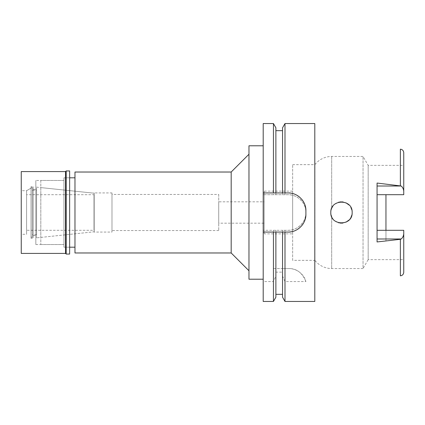 <?xml version="1.0" encoding="UTF-8"?>
<svg xmlns="http://www.w3.org/2000/svg" width="425" height="425" viewBox="0 0 425 425"><rect width="100%" height="100%" fill="white"/><g stroke="black" fill="none" stroke-linecap="round" stroke-linejoin="round"><path stroke-width="0.32" stroke-dasharray="2.12 1.59" d="M385.958 194.692L403.75 194.692L385.958 194.692L385.958 240.959L385.958 230.308L403.75 230.308L403.75 272.271M403.75 233.978C403.41 236.247 402.549 237.92 401.163 238.988L385.958 240.959M377.065 183.053L377.065 230.308L403.75 230.308L385.958 230.308M292.65 260.355L292.65 164.645L292.65 260.355L314.888 260.355L314.888 164.645L314.888 260.355A21.351 21.351 0 0 0 331.691 268.542L363.04 268.542L363.04 156.458L363.04 268.542L368.172 259.643L368.172 165.357L368.172 259.643L403.75 259.643M292.65 164.645L314.888 164.645A21.351 21.351 0 0 1 331.691 156.458L363.04 156.458L368.172 165.357L403.75 165.357L403.75 194.692L403.75 165.357M403.75 152.729L403.75 194.692L377.065 194.692M385.958 184.041L401.163 186.012C402.549 187.085 403.41 188.753 403.75 191.022M314.797 280.107L314.797 144.893L314.797 280.107M351.836 215.103L352.155 212.5C352.793 226.286 330.188 226.27 330.809 212.5C330.098 198.82 352.835 198.661 352.155 212.5L351.831 209.876M377.065 230.308L377.065 241.947M343.033 201.939L345.993 202.826L342.927 201.923M340 201.928L335.022 204.005L338.698 202.194M333.227 205.737L331.25 209.456L333.227 205.732M333.211 219.247L331.856 217.117L333.216 219.252M340.239 223.104L335.049 221.016L338.667 222.796M339.022 222.886L340.303 223.109M342.768 223.098L346.051 222.148M350.875 217.573L349.159 219.922L350.891 217.542M331.149 209.828L330.809 212.5L331.16 215.225L330.809 212.5L331.149 209.828M339.012 202.114L340.074 201.917M351.831 209.892L352.155 212.5L351.831 215.114M346.083 222.132L342.704 223.104M292.65 191.149L292.65 233.851L292.65 191.149L264.18 191.149L264.18 233.851L292.65 233.851M264.18 233.851L264.18 191.149M264.18 201.827L264.18 223.173L264.18 201.827L218.726 201.827L218.726 223.173L264.18 223.173M218.726 223.173L218.726 201.827M218.726 194.443L218.726 230.557L218.726 194.443L111.982 194.443L111.982 230.557L218.726 230.557M111.982 230.557L111.982 194.443M111.982 192.929L111.982 232.071L111.982 192.929L94.191 192.929L94.191 232.071L111.982 232.071M94.191 232.071L94.191 192.929M40.821 187.595L40.821 237.405L40.821 187.595L94.191 193.205L94.191 231.795L94.191 193.205L36.587 187.149L36.587 237.851L36.587 187.149M40.821 237.405L94.191 231.795L94.191 193.205L94.191 231.795L36.587 237.851M40.821 180.476L40.821 244.524L40.821 180.476L63.947 180.476L63.947 244.524L63.947 180.476L63.947 244.524L40.821 244.524M63.947 177.809L63.947 247.191L63.947 177.809L69.642 177.809L63.947 177.809L63.947 247.191L69.642 247.191L63.947 247.191L63.947 177.809M74.975 247.191L74.975 177.809L74.975 247.191M74.975 252.976L74.975 172.024M231.179 172.024L231.179 252.976M248.97 154.238L248.97 270.762L248.97 154.238M248.97 279.214L248.97 145.786M263.202 279.214L263.202 145.786L263.202 279.214M263.202 123.547L263.202 301.453M282.551 297.224L282.551 272.138L275.878 272.138L275.878 276.043L273.44 281.578L263.202 281.578M282.551 276.043L284.994 281.578L305.899 281.578A17.792 17.792 0 0 0 288.756 268.542C296.623 268.451 302.34 272.802 305.899 281.578M273.44 268.542L288.756 268.542L282.551 268.542L282.551 230.292L263.202 230.292L288.113 230.292A17.792 17.792 0 0 0 305.899 212.5A17.792 17.792 0 0 0 288.113 194.708L263.202 194.708L288.113 194.708C297.511 194.39 306.218 203.07 305.899 212.5C306.218 221.924 297.521 230.605 288.113 230.292L282.551 230.292L282.551 268.542L275.878 268.542L275.878 230.292L275.878 268.542L273.44 268.542L273.44 230.292M273.44 281.578L273.44 301.453M288.113 232.071L284.994 232.071M282.551 272.138L282.551 232.071L275.878 232.071L275.878 272.138M273.44 232.071L263.202 232.071M263.202 192.929L273.44 192.929M275.878 127.776L275.878 194.708L275.878 130.661L275.878 192.929L282.551 192.929L282.551 130.661L282.551 194.708L282.551 127.776M284.994 192.929L288.113 192.929M292.049 193.37A17.792 17.792 0 0 1 295.832 194.692M299.216 196.823A17.792 17.792 0 0 1 302.032 199.644M304.151 203.028A17.792 17.792 0 0 1 305.463 206.8M305.899 210.72L305.899 214.28M305.453 218.238A17.792 17.792 0 0 1 304.125 222.025M301.989 225.409A17.792 17.792 0 0 1 299.163 228.22M295.784 230.329A17.792 17.792 0 0 1 292.023 231.636M273.44 123.547L273.44 194.708M284.994 268.542L284.994 230.292M284.994 194.708L284.994 123.547M314.797 123.547L314.797 301.453M284.994 301.453L284.994 281.578M275.878 276.043L275.878 297.224M94.191 194.533L94.191 230.467M94.015 230.467L94.015 194.533M94.015 194.708L94.015 230.292L94.015 194.708L26.589 194.708L26.589 230.292L94.015 230.292M26.589 230.292L26.589 194.708M32.279 187.42L32.279 237.58L32.279 187.42L26.589 190.708L26.589 234.292L26.589 190.708L31.036 188.137L31.036 236.863L31.036 188.137M32.279 237.58L31.036 236.863M32.279 190.262L32.279 234.738L32.279 190.262L36.587 190.262L36.587 234.738L36.587 190.262M36.587 234.738L32.279 234.738M69.642 177.809L69.642 247.191L69.642 177.809M63.947 244.524L63.947 180.476L35.838 180.476L35.838 244.524L63.947 244.524M35.838 244.524L35.838 180.476M35.838 189.375L35.838 235.625L35.838 189.375L33.171 189.375L33.171 235.625L35.838 235.625M33.171 235.625L33.171 189.375M33.171 186.702L33.171 238.298L33.171 186.702L31.036 186.702L31.036 238.298L33.171 238.298M31.036 238.298L31.036 186.702M26.589 190.708L26.589 234.292L26.589 190.708L21.25 190.708L21.25 234.292L26.589 234.292M21.25 234.292L21.25 190.708M21.25 253.417L21.25 171.583M65.551 171.583L65.551 253.417M66.172 254.044L66.172 170.956M69.642 170.956L69.642 254.044M385.958 238.988L401.163 238.988M401.163 186.012L385.958 186.012M400.371 149.175L400.371 185.698M400.371 239.302L400.371 275.825M331.691 156.458L331.691 208.25L331.691 156.458M331.691 216.75L331.691 268.542L331.691 216.75"/><path stroke-width="0.64" d="M377.065 194.692L403.75 194.692L403.75 191.022C403.41 188.753 402.549 187.08 401.163 186.012L377.065 183.053L377.065 241.947L400.366 239.302L400.371 275.825C402.417 275.554 403.543 274.369 403.75 272.271L403.75 230.308L377.065 230.308M385.958 230.308L385.958 194.692M403.75 191.022L403.75 152.729C403.543 150.631 402.417 149.446 400.371 149.175L400.371 185.698M330.809 212.5C330.098 226.18 352.835 226.339 352.155 212.5C352.793 198.714 330.188 198.73 330.809 212.5M351.831 209.876L350.853 207.389M349.18 205.105L346.014 202.837L349.185 205.11M342.927 201.923L340 201.928M331.691 216.75L331.16 215.225L331.691 216.75M338.667 222.796L339.022 222.886M340.303 223.109L342.768 223.098M346.051 222.148L349.164 219.911L346.083 222.132M350.891 217.542L351.836 215.103M331.25 209.456L331.149 209.828L331.25 209.456M338.698 202.194L339.012 202.114M340.074 201.917L343.033 201.939M350.869 207.416L351.831 209.892M351.831 215.114L350.875 217.573M342.704 223.104L340.239 223.104M74.975 177.809L69.642 177.809M74.975 247.191L69.642 247.191M74.975 172.024L74.975 252.976L231.179 252.976L231.179 172.024L74.975 172.024M248.97 154.238L231.179 172.024M248.97 270.762L231.179 252.976M263.202 145.786L248.97 145.786L248.97 279.214L263.202 279.214M263.202 192.929L275.878 192.929L273.44 192.929L273.44 123.547L263.202 123.547L263.202 301.453L273.44 301.453L273.44 232.071L275.878 232.071L263.202 232.071M273.44 123.547L275.878 127.776L275.878 192.929L284.994 192.929L282.551 192.929L282.551 127.776L284.994 123.547L314.797 123.547L314.797 301.453L284.994 301.453L284.994 232.071L282.551 232.071L288.113 232.071C297.489 232.358 306.17 223.821 305.899 214.28A17.792 17.792 0 0 1 305.453 218.238M273.44 301.453L275.878 297.224L275.878 232.071L282.551 232.071L282.551 297.224L284.994 301.453M305.463 206.8A17.792 17.792 0 0 1 305.899 210.72C306.197 201.307 297.59 192.642 288.113 192.929A17.792 17.792 0 0 1 292.049 193.37M295.832 194.692A17.792 17.792 0 0 1 299.216 196.823M302.032 199.644A17.792 17.792 0 0 1 304.151 203.028M304.125 222.025A17.792 17.792 0 0 1 301.989 225.409M299.163 228.22A17.792 17.792 0 0 1 295.784 230.329M292.023 231.636A17.792 17.792 0 0 1 288.113 232.071M288.113 192.929L284.994 192.929L284.994 123.547M305.899 210.72L305.899 214.28M400.366 239.302L401.163 238.988C402.549 237.915 403.41 236.247 403.75 233.978M21.25 171.583L21.25 253.417L65.551 253.417L65.551 171.583L21.25 171.583M66.172 170.956L66.172 254.044L69.642 254.044L69.642 170.956L66.172 170.956L65.551 171.583M66.172 254.044L65.551 253.417M377.065 186.012L401.163 186.012M401.163 238.988L377.065 238.988M275.878 294.339L282.551 294.339M275.878 130.661L282.551 130.661"/></g></svg>
